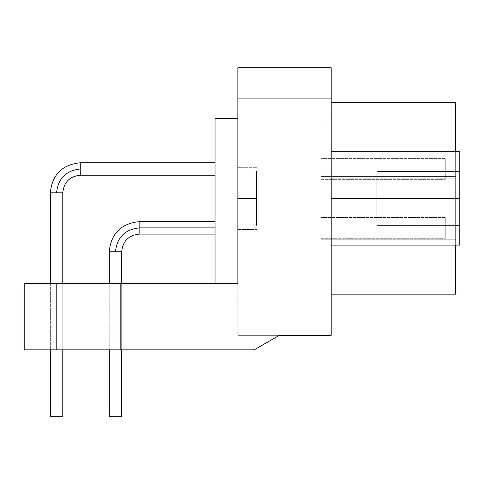 <?xml version="1.0" encoding="UTF-8"?>
<svg xmlns="http://www.w3.org/2000/svg" width="484" height="484" viewBox="0 0 484 484"><rect width="100%" height="100%" fill="white"/><g stroke="black" fill="none" stroke-linecap="round" stroke-linejoin="round"><path stroke-width="0.36" stroke-dasharray="2.42 1.81" d="M256.52 198.44L256.52 171.493L256.52 225.387L256.52 198.44L237.85 198.44L237.85 225.387L237.85 198.44L237.85 225.387L237.85 198.44L256.52 198.44L256.52 225.387L256.52 171.493L256.52 198.44L256.52 171.493L256.52 198.44L237.85 198.44L237.85 171.493L237.85 198.44L237.85 171.493L237.85 198.44L256.52 198.44L237.85 198.44L237.85 229.555L237.85 167.325L237.85 229.555L237.85 167.325L237.85 225.387L237.85 198.44L237.85 225.387L237.85 198.44L256.52 198.44L256.52 225.387L256.52 171.493L256.52 198.44L256.52 171.493L256.52 198.44L237.85 198.44L237.85 171.493L237.85 198.44L237.85 171.493L237.85 198.44L256.52 198.44L256.52 171.493L256.52 198.44M376.83 198.44L376.83 221.793L376.83 175.087L376.83 198.44L459.8 198.44L459.8 175.087L459.8 198.44L459.8 175.087L459.8 198.44L376.83 198.44L376.83 175.087L376.83 221.793L376.83 198.44L376.83 221.793L376.83 198.44L459.8 198.44L459.8 221.793L459.8 198.44L459.8 221.793L459.8 198.44L376.83 198.44L376.83 221.793L376.83 175.087L376.83 198.44L459.8 198.44L459.8 151.77L331.195 151.77L331.195 198.44L331.195 151.77L459.8 151.77L459.8 221.793L459.8 198.44L331.195 198.44L459.8 198.44L459.8 245.11L459.8 175.087L459.8 198.44L459.8 175.087L459.8 198.44L376.83 198.44L376.83 175.087L376.83 221.793L376.83 198.44L376.83 221.793L376.83 198.44L459.8 198.44L459.8 221.793L459.8 198.44L459.8 221.793L459.8 198.44L376.83 198.44M331.195 245.11L331.195 198.44L331.195 245.11L459.8 245.11L331.195 245.11L331.195 198.44L459.8 198.44L459.8 245.11L459.8 151.77L459.8 221.793L459.8 151.77L331.195 151.77L331.195 198.44L331.195 151.77L459.8 151.77L331.195 151.77L459.8 151.77L459.8 198.44L331.195 198.44L459.8 198.44L459.8 245.11L331.195 245.11L459.8 245.11L331.195 245.11L459.8 245.11L459.8 198.44L331.195 198.44L331.195 245.11L331.195 151.77L331.195 245.11M445.28 227.897L320.825 227.897C320.825 241.268 320.825 241.268 320.825 227.897C320.825 241.268 320.825 241.268 320.825 227.897L445.28 227.897C445.28 241.268 445.28 241.268 445.28 227.897C445.28 241.268 445.28 241.268 445.28 227.897C445.28 214.521 445.28 214.521 445.28 227.897C445.28 214.521 445.28 214.521 445.28 227.897L320.825 227.897C320.825 214.521 320.825 214.521 320.825 227.897C320.825 214.521 320.825 214.521 320.825 227.897L445.28 227.897L320.825 227.897C320.825 241.268 320.825 241.268 320.825 227.897C320.825 241.268 320.825 241.268 320.825 227.897L445.28 227.897C445.28 241.268 445.28 241.268 445.28 227.897C445.28 241.268 445.28 241.268 445.28 227.897C445.28 214.521 445.28 214.521 445.28 227.897C445.28 214.521 445.28 214.521 445.28 227.897L320.825 227.897C320.825 214.521 320.825 214.521 320.825 227.897C320.825 214.521 320.825 214.521 320.825 227.897L445.28 227.897M445.28 168.983L320.825 168.983C320.825 182.359 320.825 182.359 320.825 168.983C320.825 182.359 320.825 182.359 320.825 168.983L445.28 168.983C445.28 182.359 445.28 182.359 445.28 168.983C445.28 182.359 445.28 182.359 445.28 168.983C445.28 155.612 445.28 155.612 445.28 168.983C445.28 155.612 445.28 155.612 445.28 168.983L320.825 168.983C320.825 155.612 320.825 155.612 320.825 168.983C320.825 155.612 320.825 155.612 320.825 168.983L445.28 168.983L320.825 168.983C320.825 182.359 320.825 182.359 320.825 168.983C320.825 182.359 320.825 182.359 320.825 168.983L445.28 168.983C445.28 182.359 445.28 182.359 445.28 168.983C445.28 182.359 445.28 182.359 445.28 168.983C445.28 155.612 445.28 155.612 445.28 168.983C445.28 155.612 445.28 155.612 445.28 168.983L320.825 168.983C320.825 155.612 320.825 155.612 320.825 168.983C320.825 155.612 320.825 155.612 320.825 168.983L445.28 168.983M320.825 283.799L320.825 239.229L455.65 239.229L455.65 283.799L320.825 283.799L455.65 283.799L455.65 239.229L320.825 239.229L320.825 176.382L455.65 176.382L455.65 239.229L455.65 176.382L320.825 176.382L320.825 113.081L455.65 113.081L455.65 176.382L455.65 113.081L320.825 113.081L455.65 113.081L320.825 113.081L320.825 176.382L455.65 176.382L320.825 176.382L320.825 239.229L455.65 239.229L320.825 239.229L320.825 283.799L320.825 113.081L320.825 283.799L455.65 283.799L320.825 283.799M320.825 168.983L320.825 177.967L320.825 168.983M320.825 227.897L320.825 218.913L320.825 227.897M455.65 294.169L455.65 102.711L331.195 102.711L331.195 294.169L331.195 241.032L455.65 241.032L455.65 245.11L455.65 241.032L331.195 241.032L331.195 178.179L455.65 178.179L455.65 241.032L455.65 178.179L331.195 178.179L331.195 102.711L455.65 102.711L455.65 178.179L455.65 151.77L455.65 178.179L331.195 178.179L455.65 178.179L455.65 241.032L331.195 241.032L455.65 241.032L455.65 294.169L331.195 294.169L455.65 294.169M455.65 283.799L455.65 113.081L455.65 283.799M237.85 283.485L237.85 335.345L237.85 283.485L24.2 283.485L24.2 349.865L24.2 283.485L24.2 349.865L254.191 349.865L24.2 349.865L254.191 349.865L279.335 335.345L254.191 349.865L279.335 335.345L237.85 335.345L237.85 283.485L215.035 283.485L237.85 283.485L237.85 335.345L279.335 335.345L254.191 349.865L279.335 335.345L237.85 335.345L331.195 335.345L331.195 67.76L237.85 67.76L331.195 67.76L331.195 98.875L237.85 98.875L237.85 67.76L237.85 98.875L331.195 98.875L331.195 335.345L279.335 335.345L254.191 349.865L24.2 349.865L254.191 349.865L24.2 349.865L24.2 283.485L24.2 349.865L24.2 283.485L237.85 283.485L237.85 98.875L237.85 283.485L24.2 283.485L237.85 283.485L215.035 283.485L237.85 283.485L237.85 118.58L237.85 283.485L215.035 283.485L215.035 118.58L215.035 283.485L237.85 283.485L237.85 118.58L215.035 118.58L237.85 118.58L237.85 283.485M56.35 349.865L56.35 283.485L120.655 283.485L120.655 349.865L56.35 349.865L120.655 349.865L120.655 283.485L56.35 283.485L56.35 349.865L56.35 283.485L120.655 283.485L120.655 349.865L56.35 349.865L120.655 349.865L56.35 349.865L120.655 349.865L120.655 283.485L56.35 283.485L56.35 349.865M121.69 416.24L109.251 416.24L121.69 416.24L121.69 251.747L109.245 251.747L109.245 416.24L121.69 416.24L109.245 416.24L109.245 251.747L121.69 251.747L121.69 416.24L109.245 416.24M115.47 251.747C116.983 237.366 124.939 229.41 139.325 227.897C139.325 219.869 139.325 219.869 139.325 227.897C139.325 219.869 139.325 219.869 139.325 227.897C124.939 229.41 116.983 237.366 115.47 251.747C107.442 251.747 107.442 251.747 115.47 251.747C107.442 251.747 107.442 251.747 115.47 251.747L121.69 251.747L115.47 251.747C116.983 237.366 124.939 229.41 139.325 227.897C139.325 235.92 139.325 235.92 139.325 227.897C139.325 235.92 139.325 235.92 139.325 227.897C124.939 229.41 116.983 237.366 115.47 251.747L121.69 251.747L115.47 251.747C107.442 251.747 107.442 251.747 115.47 251.747C116.983 237.366 124.939 229.41 139.325 227.897L215.035 227.897C215.035 219.869 215.035 219.869 215.035 227.897C215.035 219.869 215.035 219.869 215.035 227.897L139.325 227.897C139.325 219.869 139.325 219.869 139.325 227.897C139.325 219.869 139.325 219.869 139.325 227.897C139.325 235.92 139.325 235.92 139.325 227.897C139.325 235.92 139.325 235.92 139.325 227.897L215.035 227.897C215.035 235.92 215.035 235.92 215.035 227.897C215.035 235.92 215.035 235.92 215.035 227.897L139.325 227.897C139.325 219.869 139.325 219.869 139.325 227.897C124.939 229.41 116.983 237.366 115.47 251.747L109.245 251.747M109.245 283.485L109.245 349.865L109.245 283.485M121.69 349.865L121.69 283.485L121.69 349.865M139.325 227.897C139.325 235.92 139.325 235.92 139.325 227.897C139.325 219.869 139.325 219.869 139.325 227.897C139.325 235.92 139.325 235.92 139.325 227.897L215.035 227.897C215.035 219.869 215.035 219.869 215.035 227.897C215.035 219.869 215.035 219.869 215.035 227.897L139.325 227.897M215.035 227.897C215.035 235.92 215.035 235.92 215.035 227.897C215.035 235.92 215.035 235.92 215.035 227.897L215.035 222.507L215.035 227.897M62.781 416.24L50.342 416.24L62.781 416.24L62.781 192.838L50.336 192.838L50.336 416.24L62.781 416.24L50.336 416.24L50.336 192.838L62.781 192.838L62.781 416.24L50.336 416.24M56.561 192.838C58.074 178.451 66.03 170.501 80.411 168.983C80.411 160.96 80.411 160.96 80.411 168.983C80.411 160.96 80.411 160.96 80.411 168.983C66.03 170.501 58.074 178.451 56.561 192.838C48.533 192.838 48.533 192.838 56.561 192.838C48.533 192.838 48.533 192.838 56.561 192.838L62.781 192.838L56.561 192.838C58.074 178.451 66.03 170.501 80.411 168.983C80.411 177.011 80.411 177.011 80.411 168.983C80.411 177.011 80.411 177.011 80.411 168.983C66.03 170.501 58.074 178.451 56.561 192.838L62.781 192.838L56.561 192.838C48.533 192.838 48.533 192.838 56.561 192.838C58.074 178.451 66.03 170.501 80.411 168.983L215.035 168.983C215.035 160.96 215.035 160.96 215.035 168.983C215.035 160.96 215.035 160.96 215.035 168.983L80.411 168.983C80.411 160.96 80.411 160.96 80.411 168.983C80.411 160.96 80.411 160.96 80.411 168.983C80.411 177.011 80.411 177.011 80.411 168.983C80.411 177.011 80.411 177.011 80.411 168.983L215.035 168.983C215.035 177.011 215.035 177.011 215.035 168.983C215.035 177.011 215.035 177.011 215.035 168.983L80.411 168.983C80.411 160.96 80.411 160.96 80.411 168.983C66.03 170.501 58.074 178.451 56.561 192.838L50.336 192.838M50.336 283.485L50.336 349.865L50.336 283.485M62.781 349.865L62.781 283.485L62.781 349.865M80.411 168.983C80.411 177.011 80.411 177.011 80.411 168.983C80.411 160.96 80.411 160.96 80.411 168.983C80.411 177.011 80.411 177.011 80.411 168.983L215.035 168.983C215.035 160.96 215.035 160.96 215.035 168.983C215.035 160.96 215.035 160.96 215.035 168.983L80.411 168.983M215.035 168.983C215.035 177.011 215.035 177.011 215.035 168.983C215.035 177.011 215.035 177.011 215.035 168.983L215.035 174.373L215.035 168.983M120.655 349.865L56.35 349.865L120.655 349.865M331.195 294.169L331.195 102.711L331.195 294.169M24.2 283.485L215.035 283.485L24.2 283.485M120.655 283.485L56.35 283.485L120.655 283.485M237.85 229.555L256.52 229.555L237.85 229.555M256.52 167.325L237.85 167.325L256.52 167.325M459.8 171.475L376.83 171.475L459.8 171.475M376.83 225.405L459.8 225.405L376.83 225.405M320.825 238.267L445.28 238.267L320.825 238.267M445.28 217.522L320.825 217.522L445.28 217.522M320.825 179.358L445.28 179.358L320.825 179.358M445.28 158.613L320.825 158.613L445.28 158.613M121.69 251.747C122.767 241.068 128.641 235.188 139.325 234.117L215.035 234.117M215.035 221.672L139.325 221.672M62.781 192.838C63.852 182.159 69.732 176.279 80.411 175.208L215.035 175.208M215.035 162.763L80.411 162.763"/><path stroke-width="0.73" d="M459.8 151.77L459.8 245.11L331.195 245.11L459.8 245.11L459.8 151.77L331.195 151.77L459.8 151.77M331.195 198.44L459.8 198.44L331.195 198.44M455.65 102.711L455.65 151.77L455.65 102.711L331.195 102.711L455.65 102.711M455.65 245.11L455.65 294.169L455.65 245.11M331.195 294.169L455.65 294.169L331.195 294.169M215.035 221.672L139.325 221.672C121.073 223.475 111.048 233.5 109.245 251.747L109.245 283.485L109.245 251.747L121.69 251.747L121.69 283.485L121.69 251.747C122.767 241.068 128.641 235.188 139.325 234.117L215.035 234.117M109.245 416.24L109.245 349.865L109.245 416.24L121.69 416.24L121.69 349.865L121.69 416.24M115.47 251.747C116.983 237.366 124.939 229.41 139.325 227.897C139.325 219.869 139.325 219.869 139.325 227.897C139.325 235.92 139.325 235.92 139.325 227.897C124.939 229.41 116.983 237.366 115.47 251.747C107.442 251.747 107.442 251.747 115.47 251.747L121.69 251.747M139.325 227.897L215.035 227.897L139.325 227.897C139.325 219.869 139.325 219.869 139.325 227.897C139.325 235.92 139.325 235.92 139.325 227.897M56.561 192.838C58.074 178.451 66.03 170.501 80.411 168.983C66.03 170.501 58.074 178.451 56.561 192.838C48.533 192.838 48.533 192.838 56.561 192.838L62.781 192.838L62.781 283.485L62.781 192.838C63.852 182.159 69.732 176.279 80.411 175.208L80.411 175.129M62.781 416.24L50.342 416.24L62.781 416.24L62.781 349.865L62.781 416.24L50.336 416.24L50.336 349.865L50.336 416.24M215.035 162.763L80.411 162.763C62.164 164.566 52.139 174.591 50.336 192.838L50.336 283.485L50.336 192.838L62.781 192.838M80.411 168.983C80.411 160.96 80.411 160.96 80.411 168.983C80.411 177.011 80.411 177.011 80.411 168.983L215.035 168.983L80.411 168.983C80.411 160.96 80.411 160.96 80.411 168.983C80.411 177.011 80.411 177.011 80.411 168.983M215.035 283.485L215.035 118.58L237.85 118.58L215.035 118.58L215.035 283.485M24.2 349.865L24.2 283.485L237.85 283.485L24.2 283.485L24.2 349.865L254.191 349.865L24.2 349.865M279.335 335.345L254.191 349.865L279.335 335.345L331.195 335.345L279.335 335.345M331.195 98.875L331.195 335.345L331.195 98.875L237.85 98.875L237.85 283.485L237.85 98.875L331.195 98.875L331.195 67.76L331.195 98.875M237.85 67.76L331.195 67.76L237.85 67.76L237.85 98.875L237.85 67.76M139.325 221.672C121.073 223.475 111.048 233.5 109.245 251.747M80.411 162.763C62.164 164.566 52.139 174.591 50.336 192.838M80.411 175.208L215.035 175.208"/></g></svg>

